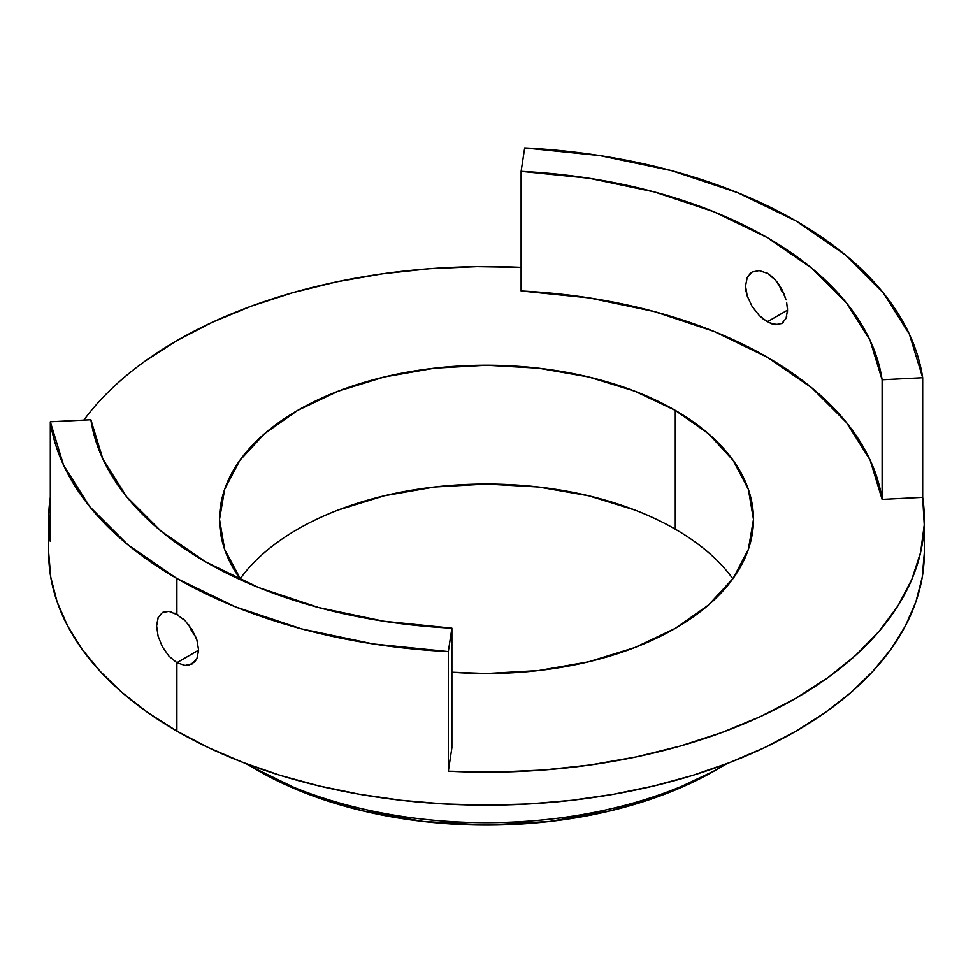<?xml version="1.0" encoding="UTF-8"?>
<svg xmlns="http://www.w3.org/2000/svg" width="973" height="973" viewBox="0 0 973 973"><rect width="100%" height="100%" fill="white"/><g stroke="black" fill="none" stroke-linecap="round" stroke-linejoin="round"><path stroke-width="1.46" d="M250.523 766.25L257.602 770.336A323.717 186.901 0 0 0 715.41 770.336L666.347 793.579L610.375 810.85L549.648 821.48L486.5 825.08L423.352 821.48L362.625 810.85L306.653 793.579L250.523 766.25A333.727 192.678 0 0 0 726.953 763.623A333.727 192.678 180 0 1 722.489 766.25A333.727 192.678 180 0 1 250.523 766.25L250.523 765.289L250.523 766.25A333.727 192.678 180 0 1 250.511 766.25A333.727 192.678 180 0 1 246.047 763.623A333.727 192.678 0 0 0 250.523 766.25M780.893 289.711L784.262 294.564L777.013 281.963M759.159 270.591L767.32 273.316L759.159 270.591L752.068 272.075L759.159 270.591M783.496 322.233L781.781 323.51L786.05 318.439L787.534 310.132L767.32 321.82L759.159 315.398L752.068 306.373L747.24 296.047L745.525 285.904L747.24 277.487L752.068 272.075L749.307 274.325M191.219 630.163L195.987 637.437L188.75 624.873L191.219 630.163M168.694 611.312L171.479 611.859M174.897 613.148L185.028 620.616L192.095 629.653L196.899 639.991L198.614 650.146L176.891 662.698L176.891 731.112A437.85 252.785 0 0 0 654.063 785.904A437.85 252.785 0 0 0 924.35 552.36L922.246 577.135L915.934 601.679L905.498 625.736L891.025 649.1L872.647 671.516L850.56 692.8L824.958 712.723L796.109 731.112L764.267 747.763L729.762 762.54L692.898 775.299L654.063 785.904L613.598 794.26L571.917 800.293L529.421 803.929L486.5 805.145L443.579 803.929L401.083 800.293L359.402 794.26L318.937 785.904L280.102 775.299L243.238 762.54L208.733 747.763L176.891 731.112L176.891 662.698L168.949 656.143L162.394 646.814L158.1 636.184L156.604 625.919L158.1 617.624L162.394 612.528L164.413 611.664M451.886 628.169A397.13 229.287 180 0 1 205.68 561.883L258.709 587.57L318.658 607.553L383.715 621.224L451.886 628.169L448.334 651.582A437.85 252.785 180 0 1 176.891 578.497L176.891 614.194L176.891 578.497L127.84 544.746L89.674 506.592L63.573 465.179L50.316 421.783L90.878 419.74L102.895 459.098L126.575 496.656L161.19 531.27L205.68 561.883A397.13 229.287 180 0 1 90.878 419.74L50.316 421.783L50.316 541.402A437.85 252.785 180 0 1 48.65 519.375A437.85 252.785 180 0 1 50.316 497.349L48.759 513.866L50.316 541.402L50.316 421.783A437.85 252.785 180 0 0 176.891 578.497L235.357 606.824L301.46 628.862L373.182 643.931L448.334 651.582L451.886 628.169L451.886 747.787L451.886 628.169M732.864 578.777A266.979 154.135 0 0 0 675.286 529.19L675.286 410.387L634.822 391.207L588.665 376.965L538.58 368.195L486.5 365.24L434.42 368.195L384.335 376.965L338.178 391.207L297.714 410.387L264.51 433.739L239.845 460.387L224.654 489.31L219.521 519.375L224.654 549.441L241.024 579.993A266.979 154.135 180 0 1 219.521 519.375A266.979 154.135 180 0 1 384.335 376.965A266.979 154.135 180 0 1 675.286 410.387L675.286 529.19A266.979 154.135 0 0 0 240.136 578.777M192.095 629.653L196.899 639.991L198.614 650.146L196.911 658.575L192.107 663.963L185.052 665.435L176.891 662.698L198.614 650.159L196.911 658.575L194.868 661.701L188.811 665.216M924.35 519.375A437.85 252.785 180 0 0 922.684 497.349L922.684 377.719L882.122 379.774L882.122 499.392L922.684 497.349L882.122 499.392L870.105 460.034L846.425 422.477L811.81 387.862L767.32 357.249L714.291 331.562L654.342 311.579L589.285 297.908L521.114 290.963L521.114 171.345A397.13 229.287 180 0 1 882.122 379.774L882.122 499.392A397.13 229.287 0 0 0 521.114 290.963L521.114 171.345L524.666 147.92A437.85 252.785 180 0 1 796.109 221.005L845.16 254.756L883.326 292.922L909.427 334.323L922.684 377.719L882.122 379.774L870.105 340.404L846.425 302.858L811.81 268.244L767.32 237.619L714.291 211.932L654.342 191.949L589.285 178.278L521.114 171.345L524.666 147.92L599.818 155.571L671.54 170.652L737.643 192.678L796.109 221.005A437.85 252.785 180 0 1 922.684 377.719L922.684 497.349L924.241 524.885L920.604 552.372L911.798 579.458L897.945 605.838L879.191 631.185L855.778 655.194L827.974 677.597L796.109 698.128L760.558 716.517L721.759 732.572L680.151 746.096L636.257 756.921L590.575 764.924L543.652 770.008L496.048 772.1L448.334 771.2L448.334 651.582L448.334 771.2L451.886 747.787L448.334 771.2A437.85 252.785 180 0 0 924.35 519.375L924.35 552.36M747.24 277.487L745.525 285.904L745.963 290.842L747.24 296.047L752.068 306.373L759.159 315.398L763.197 319.01L771.407 323.754L778.765 324.605M771.37 276.162L767.32 273.316L775.238 279.871L771.37 276.162M778.741 284.274L775.238 279.871L781.769 289.212L778.741 284.274M784.238 294.491L781.769 289.212L786.038 299.854L784.238 294.491M781.781 323.523L775.262 324.69L767.32 321.82L787.534 310.156L786.646 302.335M83.836 420.093A437.85 252.785 180 0 1 521.114 267.38L476.952 266.651L429.348 268.743L382.425 273.827L336.743 281.829L292.849 292.654L251.241 306.179L212.442 322.233L176.891 340.623L145.026 361.153M162.394 612.528L168.961 611.348L178.582 615.24M168.949 656.143L162.394 646.814L158.1 636.184L156.604 625.919L158.234 617.32M48.65 552.36A437.85 252.785 0 0 0 176.891 731.112L148.042 712.723L122.44 692.8L100.353 671.516L81.975 649.1L67.502 625.736L57.066 601.679L50.754 577.135L48.65 552.36L48.65 519.375M338.178 510.022L384.335 495.768L434.42 486.999L486.5 484.043L538.58 486.999L588.665 495.768L634.822 510.022M675.286 410.387A266.979 154.135 180 0 1 753.479 519.375A266.979 154.135 180 0 1 451.886 672.209L486.5 673.511L538.58 670.555L588.665 661.786L634.822 647.544L675.286 628.363L708.49 605.011L733.155 578.363L748.346 549.441L753.479 519.375L748.346 489.31L733.155 460.387L708.49 433.739L675.286 410.387M185.052 665.435L176.891 662.698M183.021 618.706L185.138 620.738M786.853 316.067L786.014 318.524M787.485 308.453L787.461 312.114M722.489 766.25L715.41 770.336"/></g></svg>
